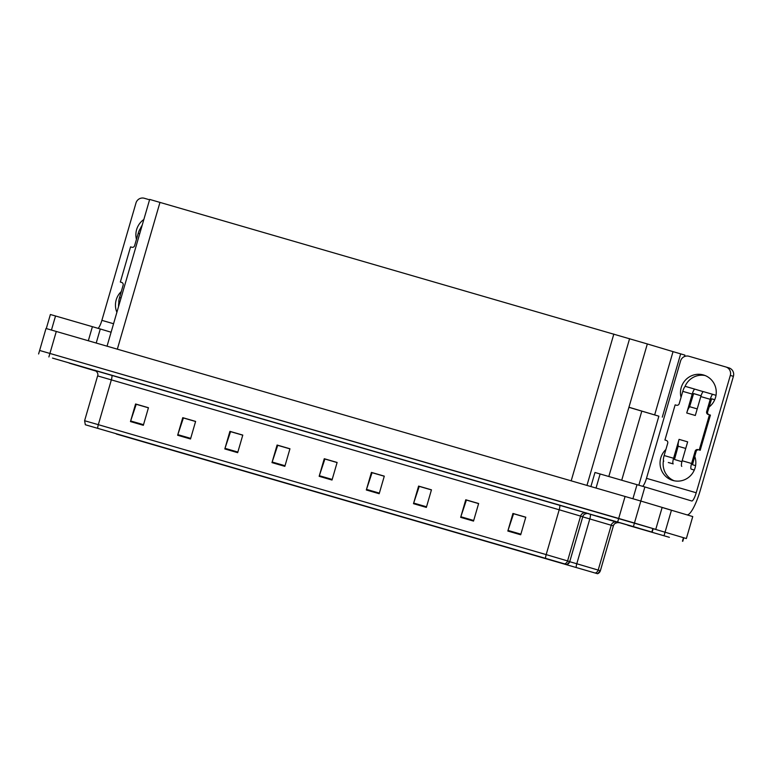 <?xml version="1.0" encoding="UTF-8"?>
<svg xmlns="http://www.w3.org/2000/svg" width="772" height="772" viewBox="0 0 772 772"><rect width="100%" height="100%" fill="white"/><g stroke="black" fill="none" stroke-linecap="round" stroke-linejoin="round"><path stroke-width="1.16" d="M628.919 407.317L658.873 416.185L638.83 485.202M686.366 538.538L653.17 528.695L686.366 538.538L692.754 516.564L662.125 507.474M107.047 346.165L149.681 199.417L647.332 343.945L628.939 407.24L654.656 414.921L673.039 351.636L684.899 355.11L684.484 356.529M654.656 414.921L658.873 416.185M680.672 353.846L662.289 417.141M608.818 476.498L647.332 343.945L673.039 351.636M587.782 513.486L652.166 532.14L653.189 528.627L634.449 523.02L39.623 350.459L46.002 328.476L640.837 501.047L662.144 507.416L655.756 529.389L39.941 350.556M653.18 528.646L655.756 529.389M83.115 367.24L96.075 371.042L83.115 367.24M627.704 525.23L669.382 537.331L627.704 525.23M118.048 434.52L595.83 573.22L118.048 434.52M116.331 434.018L597.586 573.731L116.331 434.018M618.391 522.634L587.482 513.457M95.757 370.801L69.21 363.12L96.21 371.149M52.506 358.092L94.184 370.193L52.506 358.092M597.094 516.082L638.772 528.183L597.094 516.082M87.439 425.372L565.22 564.071L87.439 425.372M85.721 424.87L566.976 564.583L85.721 424.87M520.695 534.774L525.8 517.192L512.936 513.457L507.831 531.039L520.695 534.774M525.771 517.288L513.573 513.747L508.015 530.432A3.657 0.801 106.2 0 0 507.831 531.039M513.679 513.776L512.936 513.457M473.525 521.09L478.63 503.508L465.767 499.773L460.662 517.356L473.525 521.09M478.601 503.605L466.404 500.063L460.845 516.748A3.657 0.801 106.2 0 0 460.662 517.356M466.51 500.092L465.767 499.773M426.356 507.407L431.461 489.824L418.598 486.09L413.493 503.672L426.356 507.407M431.432 489.921L419.235 486.379L413.676 503.064A3.657 0.801 106.2 0 0 413.493 503.672M419.341 486.408L418.598 486.09M379.187 493.723L384.292 476.141L371.428 472.406L366.324 489.988L379.187 493.723M384.263 476.237L372.065 472.696L366.507 489.38A3.657 0.801 106.2 0 0 366.324 489.988M372.172 472.725L371.428 472.406M143.341 425.304L148.446 407.722L135.582 403.988L130.468 421.57L143.341 425.304M148.417 407.819L136.219 404.277L130.661 420.962A3.657 0.801 106.2 0 0 130.468 421.57M136.326 404.306L135.582 403.988M190.51 438.988L195.615 421.406L182.752 417.671L177.637 435.254L190.51 438.988M195.586 421.502L183.389 417.961L177.83 434.646A3.657 0.801 106.2 0 0 177.637 435.254M183.495 417.99L182.752 417.671M237.679 452.672L242.784 435.09L229.921 431.355L224.816 448.937L237.679 452.672M242.755 435.186L230.558 431.644L224.999 448.329A3.657 0.801 106.2 0 0 224.816 448.937M230.664 431.673L229.921 431.355M284.849 466.356L289.954 448.773L277.09 445.039L271.985 462.621L284.849 466.356M289.925 448.87L277.727 445.328L272.169 462.013A3.657 0.801 106.2 0 0 271.985 462.621M277.833 445.357L277.09 445.039M332.018 480.039L337.123 462.457L324.259 458.722L319.154 476.305L332.018 480.039M337.094 462.553L324.896 459.012L319.338 475.697A3.657 0.801 106.2 0 0 319.154 476.305M325.002 459.041L324.259 458.722M652.166 532.14L95.593 370.695M419.37 486.321L431.461 489.834M466.539 500.005L478.63 503.518M513.708 513.689L525.8 517.201M277.862 445.27L289.954 448.783M230.693 431.587L242.784 435.099M183.524 417.903L195.615 421.415M136.355 404.219L148.446 407.722M372.2 472.638L384.292 476.15M325.031 458.954L337.123 462.467M88.326 340.742L92.408 326.681L55.536 315.989L51.454 330.04M118.541 306.609A18.306 17.862 106.6 0 1 118.849 302.624M140.33 228.695A18.306 17.862 106.6 0 1 142.183 225.231M149.575 199.794L144.325 198.269A6.861 6.697 -73.4 0 0 135.978 202.997L101.885 320.351L113.561 323.738M116.89 312.293A18.306 17.862 106.6 0 1 121.291 291.546M136.451 239.378A18.306 17.862 106.6 0 1 143.853 219.499M46.301 328.563L50.383 314.503L55.536 315.989M92.408 326.681L100.292 328.988L96.21 343.029M111.1 332.221L100.292 328.988M98.083 328.341A9.158 2.017 106.2 0 0 101.885 320.351M681.039 397.368A18.306 17.862 106.6 0 1 703.61 375.009A18.306 17.862 106.6 0 1 709.024 407.076M632.924 498.731L637.006 484.671L600.124 473.979L596.042 488.029M662.144 507.416L671.022 510.07M674.255 480.802A18.306 17.862 106.6 0 1 663.447 460.604M684.928 386.685A18.306 17.862 106.6 0 1 705.135 375.539M725.902 366.98L728.884 367.877A6.861 6.697 106.6 0 1 728.932 367.887A6.861 6.697 106.6 0 1 733.4 376.331L730.312 375.414L696.219 492.768A9.158 2.017 -73.8 0 1 691.741 500.98L644.881 486.968L640.799 501.038M686.926 514.827A27.464 6.041 106.2 0 0 700.329 490.172L733.4 376.331M730.312 375.414A6.861 6.697 -73.4 0 0 725.796 366.951L688.923 356.259A6.861 6.697 -73.4 0 0 680.576 360.987L646.482 478.331L696.219 492.768M694.723 456.3A18.306 17.862 106.6 0 1 672.692 480.406A18.306 17.862 106.6 0 1 665.889 449.526M590.898 486.534L594.98 472.493L600.124 473.979M637.006 484.671L644.881 486.968M642.68 486.321A9.158 2.017 106.2 0 0 646.482 478.331M139.693 233.8L138.198 233.366L134.618 245.67A2.287 2.229 106.6 0 1 131.838 247.252L130.555 246.876L120.335 282.041L121.802 282.475M138.198 233.366A5.491 1.206 -73.8 0 1 140.88 228.435L140.88 228.435M120.335 282.041L121.619 282.407A2.287 2.229 106.6 0 1 123.124 285.235L119.554 297.538L121.05 297.973M119.177 303.155L119.177 303.155A5.491 1.206 -73.8 0 1 119.554 297.538M685.729 448.455L678.607 446.39A6.861 1.505 106.2 0 0 678.607 446.39L678.607 446.39A6.861 1.505 106.2 0 1 678.231 445.869A6.861 1.505 106.2 0 1 679.071 439.365L673.58 458.259A5.491 1.206 106.2 0 0 673.203 463.885L668.311 462.496M700.802 396.576A5.491 1.206 -73.8 0 1 703.485 391.655L712.923 394.386A5.491 1.206 106.2 0 0 710.23 399.317L700.802 396.576L695.311 415.481L686.733 412.991L692.223 394.087L682.786 391.356L679.215 403.659A2.287 2.229 106.6 0 1 676.436 405.232L675.143 404.866L664.933 440.021L666.4 440.455M703.485 391.655L716.02 395.312M697.222 408.899L690.091 406.825A6.861 1.505 106.2 0 0 689.502 407.066A6.861 1.505 106.2 0 0 686.733 412.991M689.502 407.066L693.632 393.556L701.053 395.775M682.786 391.356A5.491 1.206 -73.8 0 1 685.478 386.425L694.906 389.165A5.491 1.206 106.2 0 0 694.906 389.165L703.282 391.665M685.478 386.425L694.906 389.165A5.491 1.206 106.2 0 0 692.223 394.087M681.782 466.365A5.491 1.206 -73.8 0 1 682.159 460.749L691.587 463.49A5.491 1.206 106.2 0 0 691.22 469.106L694.289 470.08M679.071 439.365L687.649 441.854L682.159 460.749M678.231 445.869L674.487 459.485L681.898 461.704M708.947 414.67A2.287 2.229 106.6 0 1 707.625 411.91L711.649 398.786L714.737 399.703M695.591 465.641L692.494 464.715L696.132 451.466A2.287 2.229 106.6 0 1 698.911 449.893L700.194 450.269L710.414 415.104L708.165 414.439A2.287 2.229 106.6 0 1 708.146 414.439A2.287 2.229 106.6 0 1 706.66 411.621L710.23 399.317M691.587 463.49L695.167 451.176A2.287 2.229 106.6 0 1 697.946 449.603L700.194 450.269M694.308 470.032L691.22 469.106M664.933 440.021L666.217 440.397A2.287 2.229 106.6 0 1 667.722 443.215L664.142 455.528L673.58 458.259M673.203 463.885L668.301 462.515M663.775 461.145A5.491 1.206 -73.8 0 1 664.142 455.528M699.239 449.979L709.449 414.815M701.044 395.795L693.546 393.604M714.718 399.761L711.543 398.834M597.316 516.14L638.56 528.116L597.316 516.14M627.926 525.288L669.17 537.264L627.926 525.288M52.718 358.15L93.962 370.126L52.718 358.15M641.812 411.08L621.721 480.242M671.447 510.196L664.036 535.691M640.837 501.047L633.426 526.543M625.079 496.454L617.677 521.94M56.298 331.449L48.897 356.934M159.978 202.38L117.334 349.156M613.837 334.044L571.193 480.821M629.595 338.647L586.961 485.395M587.395 513.448L590.126 514.239A4.574 1.004 -73.8 0 1 589.808 518.929L582.744 516.873M590.126 514.239L619.048 522.769A4.574 4.574 108.3 0 0 613.373 525.886L589.808 518.929L576.79 563.753L600.375 570.73L613.373 525.886L600.355 570.72A4.574 4.574 -71.7 0 1 597.576 573.721L600.375 570.73M595.424 573.017A4.574 4.574 -71.7 0 0 598.203 570.006L611.231 525.182A4.574 4.574 108.3 0 1 616.896 522.055M576.153 567.391A4.574 1.004 -73.8 0 1 576.79 563.753L569.717 561.707M682.458 541.191L683.471 537.679M94.695 370.29L559.517 505.091A4.574 1.004 -73.8 0 1 559.198 509.771L97.619 375.896C99.115 372.558 94.03 369.489 94.666 370.27M559.517 505.091L588.438 513.621A4.574 4.574 108.3 0 0 582.763 516.738L559.198 509.771L546.18 554.605L569.765 561.572L582.783 516.748C583.323 513.119 589.248 513.264 588.293 513.583L588.168 513.554M569.765 561.572L566.976 564.583A4.574 4.574 -71.7 0 0 569.746 561.572L582.763 516.738M564.814 563.859A4.574 4.574 -71.7 0 0 567.594 560.858L580.621 516.024A4.574 4.574 108.3 0 1 586.286 512.907M545.543 558.233A4.574 1.004 -73.8 0 1 546.18 554.605L98.324 424.677A4.574 1.004 106.2 0 0 97.687 428.315M85.335 424.754L84.602 420.73L98.324 424.677L111.351 379.853A4.574 1.004 -73.8 0 0 111.66 375.163M651.848 532.043L652.861 528.531M332.192 479.431L319.338 475.697M285.022 465.738L272.169 462.013M237.853 452.054L224.999 448.329M190.684 438.371L177.83 434.646M143.515 424.687L130.661 420.962M379.361 493.115L366.507 489.38M426.53 506.799L413.676 503.064M473.699 520.482L460.845 516.748M520.868 534.166L508.015 530.432M695.167 451.176L696.132 451.466M697.946 449.603L698.911 449.893M706.66 411.621L707.625 411.91M96.066 371.023L86.078 368.09M600.317 517.008L635.047 527.093L600.317 517.008M630.927 526.166L665.657 536.241L630.927 526.166M55.719 359.028L90.449 369.103L55.719 359.028M682.776 541.288L683.799 537.775M613.393 525.896C613.933 522.277 619.858 522.412 618.903 522.731L618.777 522.702M38.6 353.972L39.623 350.459M84.602 420.73L97.619 375.896M725.854 366.97L728.932 367.887M600.066 516.931L635.298 527.17M630.676 526.079L665.908 536.318M55.468 358.941L90.71 369.18"/></g></svg>
